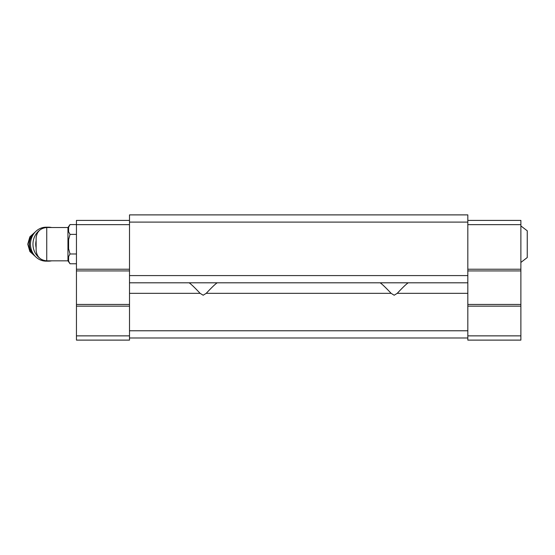 <?xml version="1.0" encoding="UTF-8"?>
<svg xmlns="http://www.w3.org/2000/svg" width="555" height="555" viewBox="0 0 555 555"><rect width="100%" height="100%" fill="white"/><g stroke="black" fill="none" stroke-linecap="round" stroke-linejoin="round"><path stroke-width="0.83" d="M520.881 225.927L527.25 230.804L527.25 257.548L520.881 262.432M46.738 260.836L46.738 227.515C40.293 228.147 36.755 231.685 36.124 238.13L36.124 250.229C36.755 256.674 40.293 260.212 46.738 260.836L67.96 260.836L70.027 263.785L76.451 263.785M46.738 227.515L67.96 227.515L67.96 260.836M467.823 222.104L129.509 222.104L129.509 214.889L467.823 214.889L467.823 340.111L520.881 340.111L520.881 335.865L467.823 335.865M408.23 282.807C406.427 283.924 402.763 287.435 397.227 293.331L394.175 295.225L391.122 293.331C385.579 287.421 381.909 283.91 380.119 282.807M217.213 282.807C215.416 283.924 211.753 287.428 206.217 293.331L203.158 295.225L200.105 293.331C194.576 287.435 190.913 283.931 189.102 282.807M200.105 293.331L129.509 293.331L129.509 222.104M467.823 275.592L129.509 275.592M467.823 282.807L129.509 282.807M129.509 293.331L129.509 340.111L76.451 340.111L76.451 335.865L129.509 335.865M467.823 330.773L129.509 330.773M467.823 337.988L129.509 337.988M467.823 220.404L520.881 220.404L520.881 224.65L467.823 224.65M520.881 224.65L520.881 269.224L467.823 269.224M520.881 269.224L520.881 270.923L467.823 270.923M520.881 270.923L520.881 304.452L467.823 304.452M520.881 304.452L520.881 306.152L467.823 306.152M520.881 306.152L520.881 335.865M129.509 224.65L76.451 224.65L76.451 220.404L129.509 220.404M76.451 224.65L76.451 269.224L129.509 269.224M76.451 269.224L76.451 270.923L129.509 270.923M76.451 270.923L76.451 304.452L129.509 304.452M76.451 304.452L76.451 306.152L129.509 306.152M76.451 306.152L76.451 335.865M68.598 227.217L70.027 224.574L68.598 227.217L68.598 231.733L70.027 234.376L68.598 239.663L68.598 248.696L70.027 253.982L76.451 253.982M68.598 256.625L70.027 253.982L68.598 256.625L68.598 261.141L70.027 263.785M70.027 234.376L76.451 234.376M67.96 227.515L70.027 224.574L76.451 224.574M36.124 240.703A14.86 13.674 90 0 0 36.124 247.655M51.608 227.515A16.976 15.63 90 0 0 48.59 227.196L46.134 227.196A16.976 15.63 90 0 0 30.504 244.179A16.976 15.63 90 0 0 46.134 261.155L48.59 261.155A16.976 15.63 90 0 0 51.608 260.836M48.59 227.196A16.976 15.63 90 0 0 44.927 227.675M39.502 230.367A16.976 15.63 90 0 0 35.007 235.792A16.976 15.63 90 0 0 39.502 257.992M44.927 260.683A16.976 15.63 90 0 0 48.59 261.155M467.823 293.331L397.227 293.331M391.122 293.331L206.217 293.331M34.646 232.67A14.007 12.897 90 0 0 34.646 255.689M34.063 233.391A14.007 12.897 90 0 0 34.063 254.967M35.548 231.692L29.859 236.846L27.75 244.179L29.859 251.512L35.548 256.667"/></g></svg>
